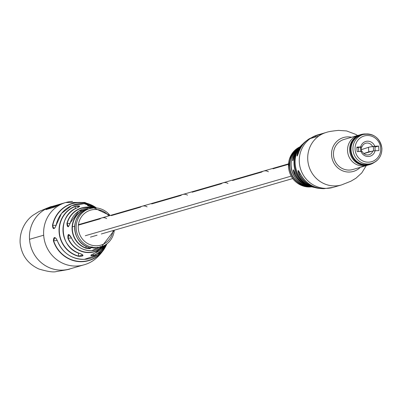 <?xml version="1.0" encoding="UTF-8"?>
<svg xmlns="http://www.w3.org/2000/svg" width="402" height="402" viewBox="0 0 402 402"><rect width="100%" height="100%" fill="white"/><g stroke="black" fill="none" stroke-linecap="round" stroke-linejoin="round"><path stroke-width="0.6" d="M106.63 218.577A6.261 5.985 73.9 0 0 101.887 217.889A6.266 5.985 -106.1 0 0 99.922 218.904L78.375 225.14M72.385 226.874L74.682 226.21M232.562 180.503A6.266 5.985 -106.1 0 1 234.527 179.493A6.261 5.985 73.9 0 0 232.562 180.503L261.677 172.076A6.266 5.985 -106.1 0 1 263.642 171.061A6.261 5.985 73.9 0 1 268.385 171.749M263.617 171.071L234.527 179.493A6.266 5.985 -106.1 0 1 234.557 179.483M151.685 203.92A6.266 5.985 -106.1 0 1 153.649 202.904A6.261 5.985 73.9 0 0 151.685 203.92L180.799 195.488A6.266 5.985 -106.1 0 1 182.764 194.478A6.261 5.985 73.9 0 1 187.508 195.166M182.739 194.483L153.649 202.904A6.266 5.985 -106.1 0 1 153.68 202.899M111.243 215.623A6.266 5.985 -106.1 0 1 113.208 214.613A6.261 5.985 73.9 0 0 111.243 215.623L140.363 207.196A6.266 5.985 -106.1 0 1 142.328 206.186A6.261 5.985 73.9 0 1 147.072 206.869M142.298 206.191L113.208 214.613A6.266 5.985 -106.1 0 1 113.238 214.603M192.126 192.211A6.266 5.985 -106.1 0 1 194.091 191.201A6.261 5.985 73.9 0 0 192.126 192.211L221.241 183.784A6.266 5.985 -106.1 0 1 223.205 182.769A6.261 5.985 73.9 0 1 227.949 183.458M223.175 182.779L194.091 191.201A6.266 5.985 -106.1 0 1 194.116 191.191M273.003 168.8A6.266 5.985 -106.1 0 1 274.968 167.785A6.261 5.985 73.9 0 0 273.003 168.8L288.41 164.338M288.44 163.885L274.968 167.785A6.266 5.985 -106.1 0 1 274.993 167.78M314.213 187.493L311.922 186.794C294.947 181.573 289.194 156.373 302.249 144.469A25.386 24.251 73.9 0 0 311.922 186.794L318.218 188.267A26.23 25.06 -106.1 0 1 298.998 174.227C297.4 169.533 297.817 169.348 300.254 173.674L300.249 173.674A26.979 25.773 73.9 0 0 323.947 188.679L333.077 187.382L341.514 184.935A27.336 26.11 73.9 0 0 341.594 184.915M312.429 187.051L309.801 186.226L309.942 185.985M299.495 147.338A21.668 20.698 73.9 0 0 291.324 168.714A21.668 20.698 73.9 0 0 306.691 185.925C310.51 186.84 309.816 186.86 304.615 185.98A21.16 20.216 -106.1 0 1 289.561 167.885A21.16 20.216 -106.1 0 1 299.786 147.037M309.932 186.94A20.999 20.06 73.9 0 0 310.063 186.93L310.987 186.794A21.13 20.18 73.9 0 1 310.862 186.804A21.13 20.18 73.9 0 1 310.52 186.814L309.761 186.98A21.075 20.13 73.9 0 1 309.043 186.99L308.289 186.779L308.786 186.704A21.185 20.236 73.9 0 1 308.319 186.664L307.148 186.885A21.075 20.13 73.9 0 1 305.62 186.664L307.294 186.533L305.143 186.593C295.334 183.91 289.762 177.382 288.43 167.011L291.159 154.981L300.018 146.79M309.49 186.427L309.495 186.885L309.108 186.804M306.535 186.809L305.62 186.664L305.701 186.015M305.148 186.357L305.002 186.543A21.075 20.13 73.9 0 1 288.52 166.961A21.075 20.13 73.9 0 1 300.018 146.795M309.801 186.226A24.311 23.221 -106.1 0 1 300.435 146.348L299.616 147.217A23.366 22.321 73.9 0 0 294.018 156.966L294.013 156.966C292.666 161.83 292.324 162.006 292.998 157.499A22.371 21.371 -106.1 0 1 299.395 147.433A22.371 21.371 -106.1 0 1 299.445 147.393L299.395 147.433M298.786 152.192L298.781 152.197C300.842 146.388 304.404 141.871 309.465 138.645A26.979 25.773 73.9 0 0 298.786 152.192C296.983 157.061 296.565 157.242 297.53 152.745A26.23 25.06 -106.1 0 1 304.842 142.057A26.23 25.06 -106.1 0 1 306.982 140.414L302.249 144.469M293.616 169.951L294.364 173.498L294.093 173.609C292.792 168.88 293.133 168.699 295.113 173.066L295.113 173.066A23.366 22.321 73.9 0 0 311.042 186.694L312.449 187.051M311.193 186.754L310.701 186.779L311.284 186.754L311.254 186.302M310.701 186.779L310.867 186.332M358.187 135.348L344.117 139.424A15.663 14.959 73.9 0 0 333.494 155.192A15.663 14.959 73.9 0 0 352.825 169.508L366.9 165.433A15.663 14.959 -106.1 0 1 356.056 164.302A15.663 14.959 -106.1 0 1 347.574 148.825A15.663 14.959 -106.1 0 1 358.187 135.348A15.663 14.959 -106.1 0 1 359.257 135.082M318.736 134.63A27.336 26.11 73.9 0 0 318.037 134.821A27.336 26.11 73.9 0 0 310.434 138.504L318.68 136.117A27.336 26.11 -106.1 0 1 326.278 132.434A27.336 26.11 -106.1 0 1 326.298 132.429M311.384 186.865L311.61 186.835A21.075 20.13 73.9 0 1 311.409 186.86L311.826 186.759M311.47 186.784L310.947 186.91A21.075 20.13 73.9 0 1 310.228 186.96L310.032 186.553M308.053 186.824L308.575 186.98A21.075 20.13 73.9 0 1 307.615 186.93L308.053 186.824L308.083 186.372M308.806 186.362L309.007 186.88L309.012 186.422M298.585 152.77L297.807 152.805L297.289 155.966L298.781 152.197M323.947 188.679C313.409 188.307 305.51 183.307 300.249 173.674L298.349 170.554L299.259 174.106L298.998 174.227M293.862 157.524L293.274 157.549L292.802 159.941M307.223 186.101L307.168 186.548M307.615 186.161L307.565 186.613M307.48 186.518L307.46 186.9A20.999 20.06 73.9 0 1 307.188 186.875M308.168 186.357L308.143 186.814M308.666 186.96A20.999 20.06 73.9 0 0 308.882 186.96L308.872 186.578M308.309 186.327L308.289 186.779M315.761 136.765A27.336 26.11 73.9 0 0 314.404 137.358M324.891 132.836L319.429 134.419A27.336 26.11 73.9 0 0 315.696 135.831L321.163 134.248A27.336 26.11 -106.1 0 1 324.891 132.836A27.336 26.11 -106.1 0 1 325.59 132.645M321.163 134.248L321.183 134.544M315.696 135.831L315.771 136.961M304.59 142.62A26.004 24.844 73.9 0 0 297.807 152.805L297.53 152.745M304.706 185.252L304.615 185.98M306.691 185.925L306.681 185.92C289.842 182.101 285.269 156.132 299.827 147.102M297.46 149.785A22.145 21.155 73.9 0 0 293.274 157.549L292.998 157.499M363.765 153.504L368.79 151.85A12.789 0.839 -3.9 0 1 368.935 151.805A12.789 0.839 -3.9 0 1 371.945 151.258M361.433 149.639L368.483 147.313A12.789 0.839 -3.9 0 1 368.624 147.268A12.789 0.839 -3.9 0 1 373.307 146.514L374.895 146.474L375.151 150.77M360.755 151.469L360.458 147.132A12.789 0.839 -3.9 0 1 361.277 147.373L361.559 151.479M356.875 147.695L360.458 147.132M373.609 150.921L373.307 146.514M381.83 148.288A15.09 14.417 -106.1 0 1 371.594 163.483C378.503 160.961 381.935 155.886 381.9 148.253C379.759 137.615 373.528 133.027 363.202 134.494L361.257 135.052A15.09 14.417 73.9 0 0 351.021 150.247A15.09 14.417 73.9 0 0 369.654 164.046L371.594 163.483A15.09 14.417 -106.1 0 1 352.961 149.685A15.09 14.417 -106.1 0 1 363.202 134.494A15.09 14.417 -106.1 0 1 381.825 148.227M363.87 153.594L372.84 151.001L375.061 150.775A7.688 7.347 -106.1 0 1 368.403 156.499A7.688 7.347 -106.1 0 1 361.016 151.453L357.142 151.639L356.835 147.107L360.705 146.921A7.688 7.342 -106.1 0 1 367.358 141.192A7.688 7.342 -106.1 0 1 374.749 146.238L372.528 146.464A5.98 5.713 73.9 0 0 365.735 143.243A5.98 5.713 73.9 0 0 361.956 146.976L360.705 146.921M361.956 146.976L361.061 147.232M371.634 146.725L372.528 146.464M374.749 146.238L378.619 146.052L374.94 147.117M361.016 151.453L362.262 151.509A5.98 5.713 73.9 0 0 369.061 154.73A5.98 5.713 73.9 0 0 372.84 151.001M378.619 146.052L378.93 150.589L375.061 150.775M374.207 162.433A15.663 14.959 -106.1 0 1 369.76 164.604A15.663 14.959 -106.1 0 1 358.921 163.473A15.663 14.959 -106.1 0 1 350.433 147.996A15.663 14.959 -106.1 0 1 361.051 134.519A15.663 14.959 -106.1 0 1 365.971 133.987M369.76 164.604L369.011 164.825A15.663 14.959 -106.1 0 1 358.167 163.689A15.663 14.959 -106.1 0 1 349.685 148.212A15.663 14.959 -106.1 0 1 360.298 134.74L361.051 134.519M367.941 165.091A15.663 14.959 -106.1 0 1 366.9 165.433M373.227 162.895A15.492 14.799 -106.1 0 1 359.041 163.307A15.492 14.799 -106.1 0 1 350.911 146.047A15.492 14.799 -106.1 0 1 364.895 134.112M56.27 225.361L56.149 225.311C54.119 229.698 52.898 229.723 52.481 225.391A29.753 28.421 -106.1 0 1 94.621 206.708L84.807 202.442L65.702 202.533A32.461 31.009 73.9 0 0 43.682 235.21L29.527 239.311L43.682 235.21A32.461 31.009 -106.1 0 1 65.702 202.533L63.074 203.291A32.461 31.009 73.9 0 0 55.039 206.99L45.918 209.633A32.461 31.009 -106.1 0 1 53.948 205.935L51.546 206.633A32.461 31.009 73.9 0 0 29.527 239.311A32.461 31.009 73.9 0 0 69.596 268.988C70.631 269.104 66.235 269.953 56.406 271.541C53.496 272.471 47.632 271.616 38.823 268.978C27.648 263.747 21.406 254.994 20.1 242.723C19.492 226.899 29.477 217.331 33.788 214.753L39.029 211.522C48.185 207.613 52.36 205.985 51.546 206.633A32.461 31.009 -106.1 0 0 29.527 239.311A32.461 31.009 73.9 0 0 62.772 270.124A32.461 31.009 73.9 0 0 69.596 268.988L83.757 264.893C92.822 262.501 100.224 256.169 105.972 245.913A29.753 28.421 -106.1 0 1 82.445 261.682A29.753 28.421 -106.1 0 1 53.381 240.803C53.682 236.492 55.014 236.461 57.36 240.713L56.134 238.507L54.742 237.637L53.637 240.738A29.532 28.21 73.9 0 0 82.48 261.446A29.532 28.21 73.9 0 0 105.801 245.853M43.682 235.21A32.461 31.009 73.9 0 0 76.933 266.029A32.461 31.009 73.9 0 0 83.757 264.893A32.461 31.009 73.9 0 1 43.682 235.21M62.436 203.487A32.461 31.009 73.9 0 0 61.792 203.663A32.461 31.009 73.9 0 0 58.576 204.799L55.818 205.598A32.461 31.009 -106.1 0 1 59.034 204.462L61.792 203.663M58.365 204.663A32.461 31.009 73.9 0 0 57.692 204.849A32.461 31.009 73.9 0 0 54.481 205.985L52.054 206.688A32.461 31.009 -106.1 0 1 55.27 205.553L57.692 204.849M65.702 202.533A32.461 31.009 -106.1 0 1 72.526 201.397M53.948 205.935A32.461 31.009 -106.1 0 1 54.612 205.754M54.481 205.985L54.496 206.261A32.632 31.17 -106.1 0 1 55.828 205.739M52.054 206.688L51.933 207.201A32.461 31.009 -106.1 0 1 51.943 207.196L54.496 206.261M55.818 205.598L55.838 205.93A32.461 31.009 73.9 0 0 54.451 206.467L54.506 206.316M57.31 205.643L55.838 205.93L57.898 205.337M70.325 222.748L78.676 211.145L92.4 208.05A21.487 20.527 73.9 0 0 70.325 222.748C68.355 227.643 67.224 227.864 66.928 223.406A22.824 21.803 -106.1 0 1 93.42 207.94M87.556 205.658L94.455 207.889A24.311 23.221 73.9 0 0 92.138 207.07L92.133 207.07C86.907 205.653 86.179 205.161 89.958 205.593L87.802 205.492M83.405 209.929C88.45 208.357 89.138 208.362 85.48 209.944L85.465 209.95A20.09 19.195 73.9 0 0 74.692 229.09A20.09 19.195 73.9 0 0 88.008 247.069C91.887 248.607 91.224 249.004 86.018 248.26A20.658 19.733 -106.1 0 1 72.119 229.703A20.658 19.733 -106.1 0 1 83.405 209.929L83.556 210.12A20.427 19.517 73.9 0 0 72.39 229.678A20.427 19.517 73.9 0 0 86.144 248.029L90.495 248.129L87.988 247.059M75.129 206.306C80.264 205.442 80.988 205.94 77.3 207.789L79.591 206.497L75.129 206.306A26.291 25.115 -106.1 0 0 59.104 232.17A26.291 25.115 -106.1 0 0 78.536 256.32C83.737 256.34 84.365 255.456 80.43 253.662L80.385 253.647M104.299 245.511A22.824 21.803 -106.1 0 1 89.611 252.577A22.824 21.803 -106.1 0 1 67.943 238.291L68.189 238.195A22.602 21.592 73.9 0 0 89.646 252.34A22.602 21.592 73.9 0 0 103.811 245.763M67.943 238.291C67.601 233.497 68.737 233.281 71.34 237.642L71.34 237.642A21.487 20.527 73.9 0 0 91.555 250.652A21.487 20.527 73.9 0 0 103.374 245.969L91.54 250.662C82.304 250.637 75.561 246.3 71.315 237.647L68.732 234.582L68.189 238.195L71.491 238.034M57.27 240.562L53.637 240.738M95.686 248.054A20.055 19.16 73.9 0 1 95.485 248.064A20.055 19.16 73.9 0 1 95.219 248.074L96.128 247.712A19.954 19.065 73.9 0 0 96.39 247.697A19.954 19.065 73.9 0 0 96.596 247.687L95.686 248.054L95.646 247.602M102.671 246.275A20.658 19.733 -106.1 0 1 100.339 247.567L101.284 246.843M106.228 244.331A26.291 25.115 -106.1 0 1 93.364 255.607C89.651 256.059 90.284 255.169 95.269 252.943A24.311 23.221 73.9 0 0 105.198 244.999L95.269 252.943M90.616 247.456L91.902 247.868L91.103 247.547L92.736 247.632L91.596 247.305A19.954 19.065 73.9 0 1 91.184 247.21L90.52 247.531M91.344 247.748L91.143 247.114M92.777 247.185L92.787 247.592M92.897 247.853L94.118 248.079A20.055 19.16 73.9 0 0 94.525 248.084L95.405 247.722A19.954 19.065 73.9 0 1 94.937 247.712L93.626 248.009L93.39 247.883L93.978 247.657A19.954 19.065 73.9 0 1 93.51 247.612L92.897 247.853L93.324 248.054L93.334 247.602M93.626 248.009L93.41 247.436M100.801 246.496L100.952 246.928L98.389 247.778L101.153 246.838M99.932 246.717L100.053 247.16L100.5 247.084M96.706 247.868L97.902 247.763L97.415 247.989A20.125 19.226 73.9 0 0 97.872 247.903L99.178 247.351A19.954 19.065 73.9 0 1 98.721 247.436L97.776 247.582A19.954 19.065 73.9 0 1 97.309 247.632L96.706 247.868L97.088 247.923L97.018 247.476M97.4 247.843L97.118 247.361M95.088 247.768L95.128 248.22L95.51 248.16L94.927 248.185M95.465 247.707L95.319 248.129M98.751 247.23L98.872 247.667M97.46 247.396L97.545 247.843M97.807 247.315L97.902 247.763L97.817 247.315M97.771 247.461L97.872 247.903M94.179 247.582L94.189 248.034L94.194 247.582M94.51 247.632L94.525 248.084M90.696 247.014L91.199 247.33L91.138 247.773M91.174 247.099L91.103 247.547M91.621 246.898L91.545 247.341M91.455 247.406L92.254 247.572L91.194 247.501L91.53 246.964M92.309 247.124L92.048 247.441L92.108 246.994M91.194 247.501L91.264 247.054M95.254 252.953C91.787 254.551 90.349 255.37 90.947 255.421L93.339 255.386L93.234 253.833M87.616 209L83.556 210.12L83.616 210.975M75.4 208.663L75.249 206.497A26.07 24.904 73.9 0 0 59.36 232.15A26.07 24.904 73.9 0 0 78.631 256.099L82.902 255.094L80.4 253.672C59.285 248.758 56.994 214.683 77.279 207.789M70.134 223.311L67.184 223.457L68.079 226.542C68.124 227.406 68.863 226.145 70.3 222.753L70.315 222.773M52.481 225.391L53.893 228.527C54.476 228.622 55.215 227.552 56.119 225.311L61.526 213.452L71.641 205.663L84.189 203.678L96.344 207.95A27.994 26.743 73.9 0 0 56.149 225.311M92.877 207.99A22.602 21.592 73.9 0 0 67.184 223.457L66.928 223.406M86.018 246.23L86.018 248.26M88.008 247.069L87.998 247.069C71.817 242.255 70.074 216.261 85.47 209.944L87.822 209.035M100.339 247.567L100.294 247.23M78.42 252.989L78.536 256.32M93.364 255.607L93.339 255.386A26.07 24.904 73.9 0 0 105.897 244.557M326.278 132.434L326.313 132.424A27.336 26.11 73.9 0 0 307.771 159.946A27.336 26.11 73.9 0 0 335.77 185.895A27.336 26.11 73.9 0 0 341.514 184.935L350.891 181.217L355.971 178.207L361.755 172.925L366.282 165.614M351.594 137.258A17.653 16.864 73.9 0 0 347.273 136.891A17.653 16.864 73.9 0 0 331.585 155.283A17.653 16.864 73.9 0 0 349.67 172.041A17.653 16.864 73.9 0 0 360.303 167.343M300.435 146.348A24.311 23.221 -106.1 0 1 301.259 145.514L300.435 146.348M317.957 134.846A27.336 26.11 73.9 0 0 317.871 134.866A27.336 26.11 73.9 0 0 299.334 162.388A27.336 26.11 73.9 0 0 327.328 188.337A27.336 26.11 73.9 0 0 333.077 187.382M320.907 188.508A26.23 25.06 -106.1 0 1 318.218 188.267L320.907 188.508M310.741 186.628L310.806 186.639A22.371 21.371 -106.1 0 1 310.741 186.628A22.371 21.371 -106.1 0 1 294.093 173.609M300.435 174.051L299.259 174.106A26.004 24.844 73.9 0 0 317.706 187.925M295.284 173.453L294.364 173.498A22.145 21.155 73.9 0 0 307.852 185.674M299.123 148.313A24.085 23.009 73.9 0 0 309.947 185.995M298.485 148.127A20.934 19.999 73.9 0 0 289.973 168.739A20.934 19.999 73.9 0 0 304.736 185.744M368.79 151.85L368.483 147.313M358.73 151.564L358.438 147.288M380.679 148.227A13.382 12.784 73.9 0 0 366.976 135.524A13.382 12.784 73.9 0 0 355.082 149.464A13.382 12.784 73.9 0 0 368.79 162.172A13.382 12.784 73.9 0 0 380.679 148.227M54.451 206.467L51.933 207.201M52.074 207.015A32.461 31.009 73.9 0 0 47.411 209.201M46.712 209.402A32.632 31.17 -106.1 0 1 52.064 206.834M94.621 206.708A29.753 28.421 -106.1 0 1 96.475 207.96L94.621 206.708M89.958 205.593A26.291 25.115 -106.1 0 1 95.686 207.904M93.967 207.909A19.944 19.05 -106.1 0 1 110.042 215.527M114.294 230.215A19.944 19.05 -106.1 0 1 101.565 246.687A19.944 19.05 -106.1 0 1 96.621 247.617A19.944 19.05 -106.1 0 1 76.194 228.688A19.944 19.05 -106.1 0 1 90.48 208.407A19.944 19.05 -106.1 0 1 93.912 207.914M77.3 207.789A24.311 23.221 73.9 0 0 63.034 231.492A24.311 23.221 73.9 0 0 80.43 253.662M57.36 240.713A27.994 26.743 73.9 0 0 84.365 259.345A27.994 26.743 73.9 0 0 106.766 243.944L97.646 254.868L84.345 259.355C71.551 259.22 62.546 253.009 57.33 240.723M108.811 215.884A18.236 17.417 73.9 0 0 94.51 209.477A18.236 17.417 73.9 0 0 78.31 228.472A18.236 17.417 73.9 0 0 96.982 245.778A18.236 17.417 73.9 0 0 113.062 230.572M106.867 243.863A29.753 28.421 -106.1 0 1 105.972 245.913L106.867 243.863M94.716 247.531L94.726 247.984M91.375 247.426L91.45 246.984M100.304 247.346A20.427 19.517 73.9 0 0 101.374 246.803M90.003 206.472L89.958 205.789A26.07 24.904 73.9 0 1 95.284 207.894M56.129 225.261L52.742 225.427A29.532 28.21 73.9 0 1 94.51 206.849M101.857 217.899L78.43 224.683M291.128 176.151L85.304 235.733M274.968 167.785L263.642 171.061M234.527 179.493L223.205 182.769M194.091 191.201L182.764 194.478M153.649 202.904L142.328 206.186M113.208 214.613L101.887 217.889M292.691 178.573L101.334 233.969M97.078 235.2L90.455 237.12M326.313 132.424C328.203 131.69 332.253 131.012 338.464 130.394L346.579 130.936L355.805 134.399L357.574 135.529M309.465 138.645L318.037 134.821M305.445 186.548L305.52 186.101M309.083 186.85L309.088 186.397M310.917 186.915L310.193 186.965M309.721 186.985L308.992 186.995M308.52 186.985L307.555 186.935M307.083 186.89L306.555 186.829M306.686 185.925L309.118 186.357M292.952 160.7L294.013 156.966L299.616 147.217M311.042 186.694C303.701 184.754 298.39 180.212 295.113 173.066L293.646 169.94M375.187 150.77L374.895 146.474M90.48 208.407L93.942 207.909L110.103 215.512M114.359 230.2L101.565 246.687M100.676 246.999L100.54 246.562M97.113 247.853L97.048 247.406M93.319 247.939L93.339 247.491M91.003 247.612L91.073 247.17M92.299 247.531L92.354 247.084M102.334 246.376L97.957 248.039"/></g></svg>
